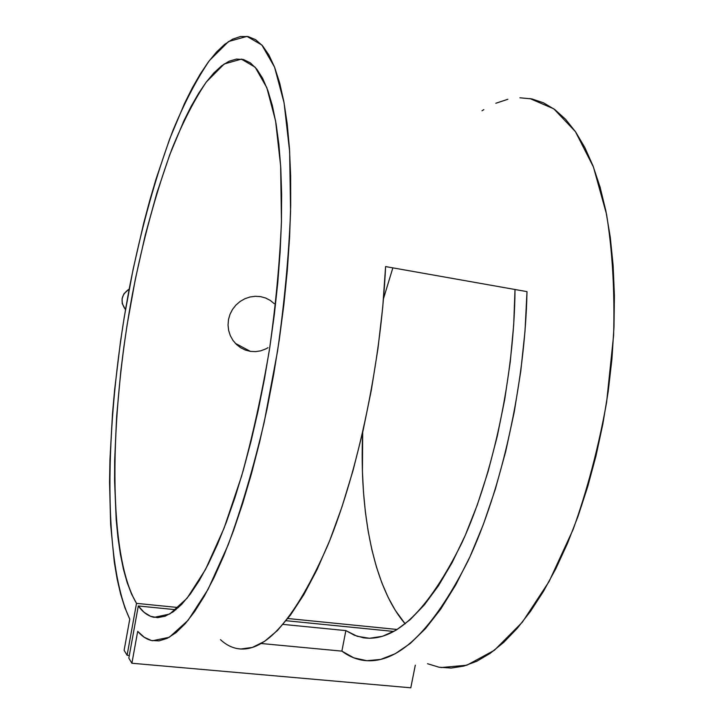 <?xml version="1.0" encoding="UTF-8"?>
<svg xmlns="http://www.w3.org/2000/svg" width="724" height="724" viewBox="0 0 724 724"><rect width="100%" height="100%" fill="white"/><g stroke="black" fill="none" stroke-linecap="round" stroke-linejoin="round"><path stroke-width="1.09" d="M129.207 289.003C121.116 294.768 119.885 301.646 125.496 309.628L122.22 303.519L122.13 298.496L123.949 293.772L129.207 289.003M258.921 296.424L259.4 296.541M250.386 351.375L235.318 343.312L250.386 351.375L255.59 351.638L250.386 351.375L245.3 350.036L250.386 351.375M260.767 350.823L255.59 351.638L260.767 350.823L265.69 348.968L260.767 350.823M268.007 347.683L265.69 348.968L268.007 347.683M274.179 303.627L270.188 300.37L274.179 303.627M265.599 298.007L270.188 300.37L265.599 298.007L260.54 296.623L265.599 298.007M129.768 619.12C101.36 558.919 105.152 413.295 130.293 283.346C141.66 226.766 155.877 175.796 172.946 130.447C184.62 102.365 196.801 79.034 209.498 60.463L228.558 41.521L246.984 36.399L261.871 45.033L274.541 67.079L284.079 102.817L289.645 151.578L290.577 211.462C288.786 256.006 284.442 302.587 277.536 351.221L264.179 422.345C253.373 467.966 241.382 508.782 228.205 544.81L208.05 589.381L188.086 620.323L169.335 637.256L152.556 640.74C147.117 639.681 142.157 636.55 137.696 631.337L144.185 637.229L151.316 640.469L159.036 640.885L167.298 638.315L176.041 632.631L185.199 623.726L194.666 611.554L204.34 596.105L214.114 577.417L223.852 555.616L233.427 530.882L242.676 503.47L251.463 473.695L259.654 441.948L267.102 408.671L273.69 374.353L279.31 339.511L283.871 304.686L287.31 270.405L289.591 237.182L290.695 205.489L290.632 175.76L289.446 148.375L287.175 123.641L283.889 101.785L279.681 82.998L274.649 67.368L268.885 54.943L262.486 45.721L255.563 39.648L248.223 36.616L240.549 36.499L232.639 39.159L224.576 44.426L216.449 52.11L208.313 62.047L200.249 74.038L192.294 87.912L184.52 103.469L169.66 138.99L155.968 179.29L149.651 200.856L143.705 223.173L133.062 269.545L124.202 317.384L120.501 341.547L114.627 389.765L112.501 413.576L109.939 459.957L109.55 482.265L110.636 524.402L114.302 562.186L117.143 579.019L120.664 594.25L124.872 607.68L129.768 619.12L124.121 650.306L127.098 655.265L129.306 655.464L127.098 655.265L136.519 603.364C107.541 554.801 109.279 417.802 132.42 294.152C142.89 240.278 156.131 191.724 172.131 148.474C183.072 121.732 194.494 99.55 206.385 81.921L224.205 63.974L241.382 59.133L255.165 67.214L266.839 87.749L275.591 120.935L280.65 166.04L281.446 221.282C279.763 262.305 275.744 305.175 269.4 349.891C261.807 394.408 252.558 436.427 241.653 475.949L224.06 528.212L205.507 569.471L187.073 598.232L169.715 614.043L154.158 617.346C148.248 616.187 142.963 612.395 138.302 605.97L175.923 609.726L138.302 605.97L128.827 658.143L131.895 663.247L410.798 687.8L131.895 663.247L137.696 631.337L131.895 663.247L128.827 658.143L138.302 605.97L144.157 612.386L150.61 616.332L157.642 617.653L165.19 616.178L173.208 611.807L181.624 604.431L190.349 593.997L199.299 580.485L208.358 563.951L217.417 544.475L226.34 522.23L235.001 497.424L243.273 470.356L251.011 441.378L258.088 410.87L264.396 379.286L269.835 347.104L274.306 314.804L277.754 282.885L280.134 251.834L281.428 222.087L281.627 194.059L280.776 168.131L278.903 144.583L276.07 123.668L272.351 105.568L267.826 90.41L262.595 78.237L256.748 69.079L250.377 62.879L243.581 59.585L236.449 59.078L229.074 61.232L221.526 65.893L213.897 72.907L206.25 82.102L198.648 93.296L191.145 106.328L183.805 121.017L169.76 154.71L156.837 193.1L145.28 234.992L135.316 279.274L127.107 324.922L123.723 347.936L120.836 370.923L116.645 416.273L114.682 459.921L114.582 480.772L116.202 519.778L117.967 537.615L120.365 554.131L123.424 569.145L127.134 582.476L131.506 593.942L136.519 603.364L178.421 607.563L136.519 603.364L127.098 655.265L124.121 650.306L129.768 619.12M441.007 667.555L466.853 665.211L494.374 650.279L522.312 622.233L549.136 581.444L573.182 529.344C587.345 489.75 598.486 447.441 606.594 402.417L613.617 335.257C614.83 291.283 612.468 250.929 606.522 214.186L593.445 167.018L575.417 131.623L553.797 108.835L529.914 98.545M341.873 651.129L261.111 643.5L341.873 651.129L345.864 630.604L283.057 624.396L345.864 630.604L357.222 636.296L369.484 638.278L382.516 636.287L396.155 630.124L410.182 619.663L424.382 604.857L438.473 585.743L452.183 562.512L465.206 535.461L477.252 505.026L488.021 471.758L497.252 436.319L504.719 399.467L510.239 362.018L513.696 324.804L515.017 289.51C514.302 375.448 493.162 474.971 462.03 542.566C428.373 610.495 395.539 642.242 363.548 637.817L354.434 635.265L345.864 630.604L341.873 651.129C348.407 656.034 355.439 659.093 362.968 660.297C396.797 665.193 431.803 632.106 467.976 561.037C501.533 490.076 525.063 384.489 527 291.627L525.018 331.085L520.737 371.484L514.257 411.92L505.705 451.486L495.297 489.315L483.288 524.619L469.994 556.684L455.713 584.956L440.789 609.011L425.531 628.568L410.246 643.482L395.214 653.736L380.67 659.419L366.824 660.713L353.846 657.854L341.873 651.129M385.593 266.577L527 291.627L385.593 266.577C381.177 361.9 358.235 471.116 328.035 544.72C295.663 618.459 265.527 653.102 237.644 648.65L240.83 649.003L252.35 647.428L264.595 641.328L277.41 630.532L290.577 614.938L303.89 594.558L317.076 569.553L329.854 540.213L341.945 506.963L353.059 470.419L362.923 431.296L371.276 390.417L377.937 348.715L382.743 307.121L385.593 266.577M220.467 639.663C225.725 644.559 231.445 647.555 237.644 648.65M392.851 267.862L383.485 298.677L392.851 267.862M362.697 432.255C359.213 511.768 373.394 587.046 405.205 623.853L395.349 610.432L388.173 597.427L381.847 582.838L376.408 566.838L371.846 549.588L368.172 531.244L365.376 511.977L363.466 491.922L362.416 471.224L362.697 432.255M286.134 620.712L393.838 631.455L286.134 620.712M397.204 629.482L287.862 618.522L397.204 629.482M240.585 347.692L245.3 350.036L240.585 347.692L236.395 344.407L240.585 347.692M232.929 340.334L236.395 344.407L232.929 340.334L230.304 335.619L232.929 340.334M228.648 330.443L230.304 335.619L228.648 330.443L228.033 325.031L228.648 330.443M228.494 319.565L228.033 325.031L228.494 319.565L230.015 314.288L228.494 319.565M232.531 309.392L230.015 314.288L232.531 309.392L235.943 305.066L232.531 309.392M240.087 301.483L235.943 305.066L240.087 301.483L244.839 298.759L240.087 301.483M249.952 297.003L244.839 298.759L249.952 297.003L255.273 296.279L249.952 297.003M260.54 296.623L255.273 296.279L260.54 296.623M415.305 665.166L410.798 687.8L415.305 665.166M427.549 663.727L439.034 667.22L451.143 668.062L463.785 666.107L476.854 661.229L490.22 653.329L503.723 642.378L517.226 628.36L530.529 611.318L543.471 591.363L555.851 568.657L567.471 543.425L578.15 515.968L587.716 486.628L596.006 455.812L602.866 423.947L608.205 391.503L611.934 358.977L613.997 326.841L614.395 295.564L613.138 265.59L610.287 237.327L605.916 211.118L600.124 187.272L593.056 166.013L584.838 147.524L575.625 131.922L565.562 119.27L554.81 109.577L543.525 102.817L531.85 98.916L519.913 97.776M507.859 99.279L495.795 103.279M483.831 109.614L481.985 110.79M266.477 298.369L265.265 297.881M243.879 59.676L241.382 59.133"/></g></svg>
